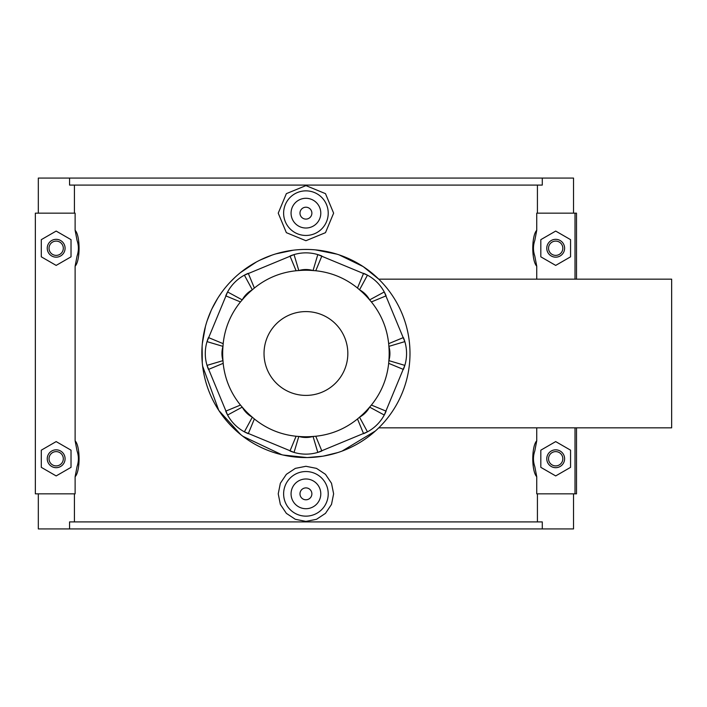<?xml version="1.0" encoding="UTF-8"?>
<svg xmlns="http://www.w3.org/2000/svg" width="707" height="707" viewBox="0 0 707 707"><rect width="100%" height="100%" fill="white"/><g stroke="black" fill="none" stroke-linecap="round" stroke-linejoin="round"><path stroke-width="1.06" d="M363.186 266.601L378.766 279.168L671.65 279.168L671.65 427.832L378.758 427.832L376.981 429.538M240.46 301.942L225.745 295.844A41.625 41.625 0 0 1 227.592 291.964L242.236 299.883A24.975 24.975 0 0 1 252.311 289.808A83.258 83.258 0 0 0 242.236 299.883L240.46 301.942C230.606 314.155 224.844 328.066 223.173 343.664L222.979 346.368A83.258 83.258 0 0 0 222.979 360.632A24.975 24.975 0 0 1 222.979 346.368L207.018 341.622A41.625 41.625 0 0 0 207.018 365.378L227.592 415.036A41.625 41.625 0 0 0 244.392 431.836L294.05 452.409A41.625 41.625 0 0 0 317.805 452.409L367.463 431.836A41.625 41.625 0 0 0 384.263 415.036L404.837 365.378A41.625 41.625 0 0 0 404.837 341.622L384.263 291.964A41.625 41.625 0 0 0 367.463 275.164L317.805 254.591A41.625 41.625 0 0 0 294.05 254.591L244.392 275.164A41.625 41.625 0 0 0 227.592 291.964L207.018 341.622A41.625 41.625 0 0 1 208.459 337.566L223.173 343.664M254.37 288.032L252.311 289.808L244.392 275.164A41.625 41.625 0 0 1 248.272 273.317L254.37 288.032C266.583 278.178 280.493 272.416 296.092 270.754L298.796 270.551A24.975 24.975 0 0 1 313.051 270.551A83.258 83.258 0 0 0 298.796 270.551L294.05 254.591A41.625 41.625 0 0 0 289.994 256.031L296.092 270.754M315.755 270.754L313.051 270.551L317.805 254.591A41.625 41.625 0 0 1 321.853 256.031L315.755 270.754C331.362 272.416 345.272 278.178 357.486 288.032L359.536 289.808A24.975 24.975 0 0 1 369.62 299.883A83.258 83.258 0 0 0 359.536 289.808L367.463 275.164A41.625 41.625 0 0 0 363.584 273.317L357.486 288.032M371.387 301.942L369.62 299.883L384.263 291.964A41.625 41.625 0 0 1 386.11 295.844L371.387 301.942C381.241 314.155 387.003 328.066 388.673 343.664L388.877 346.368A24.975 24.975 0 0 1 388.877 360.632A83.258 83.258 0 0 0 388.877 346.368L404.837 341.622A41.625 41.625 0 0 0 403.397 337.566L388.673 343.664M388.673 363.336L388.877 360.632L404.837 365.378A41.625 41.625 0 0 1 403.397 369.434L388.673 363.336C387.003 378.934 381.241 392.845 371.387 405.058L369.62 407.117A24.975 24.975 0 0 1 359.536 417.192A83.258 83.258 0 0 0 369.62 407.117L384.263 415.036A41.625 41.625 0 0 0 386.11 411.156L371.387 405.058M357.486 418.968L359.536 417.192L367.463 431.836A41.625 41.625 0 0 1 363.584 433.683L357.486 418.968C345.272 428.822 331.362 434.584 315.755 436.246L313.051 436.449A24.975 24.975 0 0 1 298.796 436.449A83.258 83.258 0 0 0 313.051 436.449L317.805 452.409A41.625 41.625 0 0 0 321.853 450.969L315.755 436.246M296.092 436.246L298.796 436.449L294.05 452.409A41.625 41.625 0 0 1 289.994 450.969L296.092 436.246C280.493 434.584 266.583 428.822 254.37 418.968L252.311 417.192A24.975 24.975 0 0 1 242.236 407.117A83.258 83.258 0 0 0 252.311 417.192L244.392 431.836A41.625 41.625 0 0 0 248.272 433.683L254.37 418.968M240.46 405.058L242.236 407.117L227.592 415.036A41.625 41.625 0 0 1 225.745 411.156L240.46 405.058C230.606 392.845 224.844 378.934 223.173 363.336L222.979 360.632L207.018 365.378A41.625 41.625 0 0 0 208.459 369.434L223.173 363.336M305.928 457.57A104.07 104.07 0 0 0 396.053 301.465A104.07 104.07 0 0 0 215.803 301.465A104.07 104.07 0 0 0 305.928 457.57M336.965 254.167L315.34 249.863M306.741 249.438L305.15 249.438M293.193 250.216L275.783 253.893M256.464 261.943L240.371 272.672M217.579 298.504L211.941 308.818M205.472 326.325L202.352 343.416M202.626 366.146L218.746 410.325M242.855 436.281L281.828 454.742M307.262 457.562L322.578 456.227M342.073 451.093L375.444 430.943M337.663 452.604L323.452 456.077M307.094 457.562L283.109 455.034M240.707 434.593L218.843 410.484M202.273 362.744L202.122 346.103M207.151 320.731L211.128 310.576M218.587 296.913L221.954 292.026M229.528 282.835L234.857 277.48M259.99 260.123L271.939 255.139M339.06 254.847L363.098 266.548M542.287 178.076L69.569 178.076L69.569 185.093L542.287 185.093L542.287 178.076L573.527 178.076L573.527 213.16M537.426 213.16L537.426 185.093M542.287 528.924L69.569 528.924L69.569 521.907L542.287 521.907L542.287 528.924L573.527 528.924L573.527 493.839M74.429 521.907L74.429 493.839M38.319 493.839L38.319 528.924L69.569 528.924M74.429 213.16L74.429 185.093M78.442 459.709A22.297 22.297 0 0 1 77.063 466.532L75.119 476.712L75.119 493.839L35.35 493.839L35.35 213.16L75.119 213.16L75.119 230.288L77.063 240.468A22.297 22.297 0 0 1 77.929 243.402M78.442 249.2A22.297 22.297 0 0 1 77.063 256.022L75.119 266.194C80.386 260.821 80.395 235.661 75.119 230.288M75.119 266.194L75.119 440.806L77.063 450.978A22.297 22.297 0 0 1 77.929 453.921M75.119 476.712C80.386 471.33 80.395 446.179 75.119 440.806M537.426 521.907L537.426 493.839M575.012 427.832L575.012 493.839L536.737 493.839L536.737 476.712L534.792 466.532A22.297 22.297 0 0 1 533.423 459.939M534.784 466.532C533.025 461.353 533.025 456.165 534.792 450.978L536.737 440.806C531.47 446.197 531.461 471.33 536.737 476.712M536.737 440.806L536.737 427.832M536.737 279.168L536.737 266.194L534.792 256.022A22.297 22.297 0 0 1 533.414 249.377M534.792 256.022C533.025 250.835 533.025 245.656 534.792 240.468L536.737 230.288C531.47 235.678 531.461 260.812 536.737 266.194M536.737 230.288L536.737 213.16L575.012 213.16L575.012 279.168M333.624 213.16L325.485 232.665L305.928 240.716L286.362 232.665L278.231 213.16L286.362 193.647L305.928 185.605L325.485 193.647L333.624 213.16M333.624 493.839L331.503 504.418L325.476 513.362L316.506 519.309L305.928 521.395L295.349 519.309L286.37 513.362L280.352 504.418L278.231 493.839L280.352 483.27L286.37 474.326L295.349 468.379L305.928 466.284L316.506 468.379L325.476 474.326L331.503 483.27L333.624 493.839M78.115 454.804A22.297 22.297 0 0 1 78.433 457.57M78.115 244.286A22.297 22.297 0 0 1 78.433 247.061M77.063 240.46C78.831 245.647 78.831 250.835 77.063 256.022M69.569 178.076L38.319 178.076L38.319 213.16M77.063 450.969C78.831 456.156 78.831 461.344 77.063 466.532M71.027 467.345L56.162 475.926L41.298 467.345L41.298 450.173L56.162 441.592L71.027 450.173L71.027 467.345M56.162 265.408L41.298 256.827L41.298 239.655L56.162 231.074L71.027 239.655L71.027 256.827L56.162 265.408M575.012 493.839L576.505 493.839L576.505 427.832M576.505 279.168L576.505 213.16L575.012 213.16M533.467 246.416A22.297 22.297 0 0 1 533.599 245.17M533.467 456.855A22.297 22.297 0 0 1 533.591 455.776M540.82 467.345L555.693 475.926L570.558 467.345L570.558 450.173L555.693 441.592L540.82 450.173L540.82 467.345M555.693 265.408L570.558 256.827L570.558 239.655L555.693 231.074L540.82 239.655L540.82 256.827L555.693 265.408M311.875 493.839A5.948 5.948 0 0 1 302.95 498.992A5.948 5.948 0 0 1 302.95 488.696A5.948 5.948 0 0 1 311.875 493.839M320.792 493.839A14.865 14.865 0 0 1 298.495 506.716A14.865 14.865 0 0 1 298.495 480.972A14.865 14.865 0 0 1 320.792 493.839M328.225 493.839A22.297 22.297 0 0 0 305.928 471.542A22.297 22.297 0 0 0 283.622 493.839A22.297 22.297 0 0 0 305.928 516.145A22.297 22.297 0 0 0 328.225 493.839M311.875 213.16A5.948 5.948 0 0 1 302.95 218.304A5.948 5.948 0 0 1 302.95 208.008A5.948 5.948 0 0 1 311.875 213.16M320.792 213.16A14.865 14.865 0 0 1 298.495 226.028A14.865 14.865 0 0 1 298.495 200.284A14.865 14.865 0 0 1 320.792 213.16M283.622 213.16A22.297 22.297 0 0 1 305.928 190.855A22.297 22.297 0 0 1 328.225 213.16A22.297 22.297 0 0 1 305.928 235.458A22.297 22.297 0 0 1 283.622 213.16M47.245 458.755A8.917 8.917 0 0 1 60.625 451.031A8.917 8.917 0 0 1 60.625 466.479A8.917 8.917 0 0 1 47.245 458.755M47.245 248.245A8.917 8.917 0 0 1 60.625 240.521A8.917 8.917 0 0 1 60.625 255.969A8.917 8.917 0 0 1 47.245 248.245M49.03 248.245A7.132 7.132 0 0 0 59.733 254.423A7.132 7.132 0 0 0 59.733 242.059A7.132 7.132 0 0 0 49.03 248.245M49.03 458.755A7.132 7.132 0 0 0 59.733 464.941A7.132 7.132 0 0 0 59.733 452.577A7.132 7.132 0 0 0 49.03 458.755M564.61 248.245A8.917 8.917 0 0 0 551.23 240.521A8.917 8.917 0 0 0 551.23 255.969A8.917 8.917 0 0 0 564.61 248.245M562.825 248.245A7.132 7.132 0 0 1 552.123 254.423A7.132 7.132 0 0 1 552.123 242.059A7.132 7.132 0 0 1 562.825 248.245M562.825 458.755A7.132 7.132 0 0 1 552.123 464.941A7.132 7.132 0 0 1 552.123 452.577A7.132 7.132 0 0 1 562.825 458.755M564.61 458.755A8.917 8.917 0 0 0 551.23 451.031A8.917 8.917 0 0 0 551.23 466.479A8.917 8.917 0 0 0 564.61 458.755M309.516 395.248A41.907 41.907 0 0 1 264.065 355.294A41.907 41.907 0 0 1 305.928 311.593A41.907 41.907 0 0 1 347.791 351.706A41.907 41.907 0 0 1 309.516 395.248M77.408 241.44L77.991 243.659M77.452 452.082L77.956 454.027"/></g></svg>
